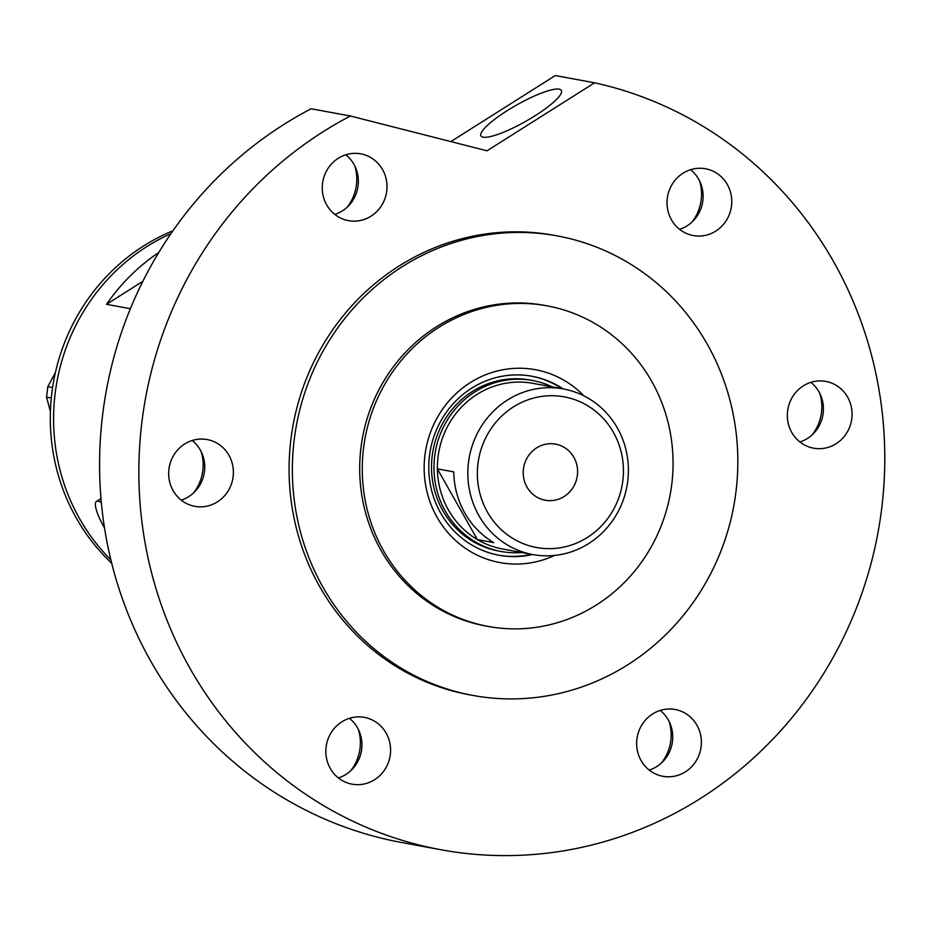 <?xml version="1.0" encoding="UTF-8"?>
<svg xmlns="http://www.w3.org/2000/svg" width="931" height="931" viewBox="0 0 931 931"><rect width="100%" height="100%" fill="white"/><g stroke="black" fill="none" stroke-linecap="round" stroke-linejoin="round"><path stroke-width="1.4" d="M101.339 502.624A32.597 7.495 -122.3 0 0 96.487 501.39A32.597 7.495 -122.3 0 0 104.086 527.132A32.597 7.495 -122.3 0 0 104.493 527.865M110.87 559.868A198.291 188.749 -79.6 0 1 79.531 518.602A198.291 188.749 -79.6 0 1 170.967 233.634A198.291 188.749 100.4 0 0 91.983 298.653A198.291 188.749 100.4 0 0 110.87 559.868M158.77 252.499A198.291 188.749 100.4 0 0 106.495 304.321L130.387 308.72M106.495 304.321L142.839 281.337M172.945 230.772A198.291 188.749 100.4 0 0 88.713 298.048A198.291 188.749 100.4 0 0 111.697 563.243M51.298 398.002L46.55 397.13L47.807 386.668L55.453 372.377M50.414 411.572L46.55 397.13M47.807 386.668L52.602 387.552M554.539 555.435A98.058 93.344 -79.6 0 1 437 517.136A98.058 93.344 -79.6 0 1 460.577 389.67A98.058 93.344 -79.6 0 1 583.923 395.861M563.08 388.89A90.994 86.618 100.4 0 0 532.02 376.264A90.994 86.618 100.4 0 0 444.715 414.586A90.994 86.618 100.4 0 0 440.689 513.074A90.994 86.618 100.4 0 0 499.051 555.248A90.994 86.618 100.4 0 0 532.579 554.515M532.59 380.511L530.135 380.057A86.92 82.743 100.4 0 0 446.74 416.669A86.92 82.743 100.4 0 0 442.888 510.747A86.92 82.743 100.4 0 0 498.644 551.024L501.099 551.478A86.92 82.743 -79.6 0 1 445.344 511.2A86.92 82.743 -79.6 0 1 449.196 417.111A86.92 82.743 -79.6 0 1 532.59 380.511A86.92 82.743 -79.6 0 1 552.281 386.9M561.94 388.681A90.994 86.618 100.4 0 0 531.45 376.159M383.607 550.896A162.972 155.14 100.4 0 0 488.147 626.423A162.972 155.14 100.4 0 0 644.52 557.797A162.972 155.14 100.4 0 0 651.735 381.396A162.972 155.14 100.4 0 0 547.195 305.868A162.972 155.14 100.4 0 0 390.811 374.495A162.972 155.14 100.4 0 0 383.607 550.896M498.481 555.144A90.994 86.618 100.4 0 0 531.426 554.306M487.39 512.015A76.598 72.921 100.4 0 0 587.345 537.466A76.598 72.921 100.4 0 0 613.413 432.345A76.598 72.921 100.4 0 0 513.47 406.894A76.598 72.921 100.4 0 0 487.39 512.015M617.381 427.969A84.209 80.159 -79.6 0 1 613.657 519.114A84.209 80.159 -79.6 0 1 532.858 554.573A84.209 80.159 -79.6 0 1 478.848 515.541A84.209 80.159 -79.6 0 1 482.572 424.408A84.209 80.159 -79.6 0 1 563.371 388.949A84.209 80.159 -79.6 0 1 617.381 427.969M573.868 457.342A28.524 27.15 100.4 0 0 555.574 444.134A28.524 27.15 100.4 0 0 528.203 456.143A28.524 27.15 100.4 0 0 526.946 487.006A28.524 27.15 100.4 0 0 545.24 500.226A28.524 27.15 100.4 0 0 572.6 488.216A28.524 27.15 100.4 0 0 573.868 457.342M563.371 388.949L532.916 383.339A84.209 80.159 100.4 0 0 437.384 468.875L453.758 471.889A84.209 80.159 100.4 0 0 464.767 512.946A84.209 80.159 100.4 0 0 493.779 542.633L477.417 539.619A84.209 80.159 100.4 0 0 502.414 548.964L532.858 554.573M448.405 509.932A84.209 80.159 100.4 0 0 477.417 539.619L437.384 468.875A84.209 80.159 100.4 0 0 448.405 509.932M521.779 552.525A86.92 82.743 -79.6 0 1 501.099 551.478M201.166 451.64A43.466 41.371 -79.6 0 1 193.567 492.906M358.354 729.473A43.466 41.371 -79.6 0 1 350.754 770.74M669.156 721.595A43.466 41.371 -79.6 0 1 661.557 762.861M819.839 393.487A43.466 41.371 -79.6 0 1 812.239 434.754M699.542 180.847A43.466 41.371 -79.6 0 1 691.931 222.113M354.781 165.939A43.466 41.371 -79.6 0 1 347.182 207.206M535.069 115.747A46.178 9.345 150.5 0 1 480.966 135.926A46.178 9.345 150.5 0 1 507.244 110.614A46.178 9.345 150.5 0 1 561.346 90.447A46.178 9.345 150.5 0 1 535.069 115.747M547.195 305.868L544.623 305.391A162.972 155.14 100.4 0 0 388.239 374.018A162.972 155.14 100.4 0 0 381.035 550.43A162.972 155.14 100.4 0 0 485.575 625.958L488.147 626.423M707.257 344.202A233.6 222.369 100.4 0 0 557.413 235.939A233.6 222.369 100.4 0 0 333.275 334.31A233.6 222.369 100.4 0 0 322.941 587.147A233.6 222.369 100.4 0 0 472.773 695.41A233.6 222.369 100.4 0 0 696.923 597.039A233.6 222.369 100.4 0 0 707.257 344.202M557.413 235.939L554.143 235.334A233.6 222.369 100.4 0 0 330.005 333.705A233.6 222.369 100.4 0 0 319.659 586.542A233.6 222.369 100.4 0 0 469.503 694.805L472.773 695.41M440.968 849.747L401.68 842.508A391.148 372.342 100.4 0 1 150.787 661.231A391.148 372.342 100.4 0 1 311.14 108.776L350.428 116.014A391.148 372.342 100.4 0 0 190.064 668.47A391.148 372.342 100.4 0 0 440.968 849.747A391.148 372.342 100.4 0 0 816.266 685.041A391.148 372.342 100.4 0 0 833.582 261.669A391.148 372.342 100.4 0 0 594.583 82.801L555.295 75.562L450.86 141.593M334.823 214.409A33.958 32.317 100.4 0 0 353.92 164.31A33.958 32.317 100.4 0 0 345.808 154.79M326.7 204.901A33.958 32.317 100.4 0 0 348.485 220.635A33.958 32.317 100.4 0 0 381.058 206.333A33.958 32.317 100.4 0 0 382.571 169.582A33.958 32.317 100.4 0 0 360.786 153.848A33.958 32.317 100.4 0 0 328.212 168.15A33.958 32.317 100.4 0 0 326.7 204.901M679.572 229.329A33.958 32.317 100.4 0 0 698.669 179.218A33.958 32.317 100.4 0 0 690.558 169.71M671.46 219.809A33.958 32.317 100.4 0 0 693.234 235.543A33.958 32.317 100.4 0 0 725.819 221.252A33.958 32.317 100.4 0 0 727.32 184.501A33.958 32.317 100.4 0 0 705.535 168.767A33.958 32.317 100.4 0 0 672.962 183.058A33.958 32.317 100.4 0 0 671.46 219.809M799.88 441.969A33.958 32.317 100.4 0 0 818.977 391.858A33.958 32.317 100.4 0 0 810.866 382.35M791.769 432.45A33.958 32.317 100.4 0 0 813.543 448.183A33.958 32.317 100.4 0 0 846.128 433.893A33.958 32.317 100.4 0 0 847.629 397.141A33.958 32.317 100.4 0 0 825.844 381.407A33.958 32.317 100.4 0 0 793.27 395.698A33.958 32.317 100.4 0 0 791.769 432.45M649.198 770.077A33.958 32.317 100.4 0 0 668.295 719.966A33.958 32.317 100.4 0 0 660.184 710.458M641.087 760.557A33.958 32.317 100.4 0 0 662.86 776.291A33.958 32.317 100.4 0 0 695.434 761.989A33.958 32.317 100.4 0 0 696.947 725.249A33.958 32.317 100.4 0 0 675.161 709.503A33.958 32.317 100.4 0 0 642.588 723.806A33.958 32.317 100.4 0 0 641.087 760.557M338.395 777.944A33.958 32.317 100.4 0 0 357.492 727.844A33.958 32.317 100.4 0 0 349.381 718.325M330.284 768.436A33.958 32.317 100.4 0 0 352.058 784.17A33.958 32.317 100.4 0 0 384.643 769.867A33.958 32.317 100.4 0 0 386.144 733.116A33.958 32.317 100.4 0 0 364.358 717.382A33.958 32.317 100.4 0 0 331.785 731.685A33.958 32.317 100.4 0 0 330.284 768.436M181.208 500.122A33.958 32.317 100.4 0 0 200.305 450.022A33.958 32.317 100.4 0 0 192.193 440.503M173.096 490.602A33.958 32.317 100.4 0 0 194.87 506.336A33.958 32.317 100.4 0 0 227.455 492.045A33.958 32.317 100.4 0 0 228.956 455.294A33.958 32.317 100.4 0 0 207.171 439.56A33.958 32.317 100.4 0 0 174.597 453.851A33.958 32.317 100.4 0 0 173.096 490.602M350.428 116.014L487.018 150.799L594.583 82.801M96.487 501.39L100.979 498.55"/></g></svg>
